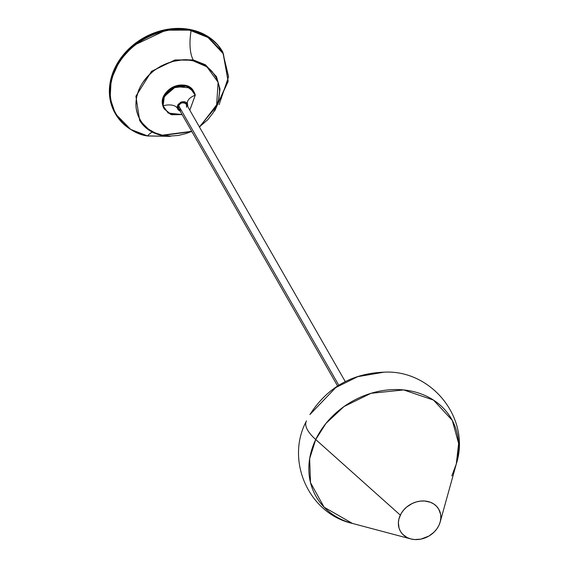 <?xml version="1.0" encoding="UTF-8"?>
<svg xmlns="http://www.w3.org/2000/svg" width="568" height="568" viewBox="0 0 568 568"><rect width="100%" height="100%" fill="white"/><g stroke="black" fill="none" stroke-linecap="round" stroke-linejoin="round"><path stroke-width="0.85" d="M345.266 381.597L186.396 104.228A4.423 3.664 150.2 0 0 182.42 102.638A4.423 3.664 150.2 0 0 178.608 105.605L338.784 385.246L178.608 105.605L180.873 103.177L184.124 102.652L186.46 104.342L186.51 107.253M193.887 91.725A17.146 14.193 150.2 0 0 193.752 91.476C186.631 76.858 157.947 89.673 162.739 105.321L163.449 97.1L172.203 87.465L186.034 85.633L193.752 91.476A17.146 14.193 150.2 0 0 173.659 86.748A17.146 14.193 150.2 0 0 162.746 105.328L163.996 108.516L163.023 105.818A17.146 14.193 -29.8 0 1 173.936 87.231A17.146 14.193 -29.8 0 1 194.029 91.966A17.146 14.193 -29.8 0 1 195.285 95.154L189.811 110.192L195.285 95.154L194.029 91.966L186.311 86.123L172.487 87.948L163.726 97.582L163.023 105.818L168.185 113.067L182.122 114.566L168.185 113.067L163.101 105.833A12.169 6.624 166.7 0 1 177.315 108.161L177.301 106.287L178.089 104.434L181.483 101.878L184.579 101.679L186.325 102.46L187.49 103.837L187.795 106.663L187.397 103.66L180.39 102.354L177.315 108.161A12.169 6.624 -13.3 0 0 163.101 105.833L164.28 109.006A17.146 14.193 -29.8 0 1 163.023 105.818L162.746 105.328A17.146 14.193 150.2 0 0 163.996 108.516A17.146 14.193 150.2 0 0 164.138 108.758M195.243 95.204A12.169 6.624 -13.3 0 0 187.39 103.632A12.169 6.624 166.7 0 1 195.243 95.204L189.797 110.171L195.285 95.161L190.053 87.905L175.888 86.577L164.344 96.404L163.101 105.833L164.344 96.404L175.888 86.577L190.053 87.905L195.243 95.204M163.996 108.516L170.492 114.324L182.129 114.58M199.496 127.104L218.176 102.858L219.922 88.665L216.444 76.602L205.389 64.759L193.184 59.903L175.022 59.959L151.528 71.327L135.894 96.226L139.685 120.572L150.428 131.03L162.001 135.518L162.334 135.177C150.335 134.297 127.977 117.519 138.84 89.893C150.768 62.487 182.371 56.963 193.127 60.826L193.184 59.903A34.918 14.314 101.8 0 1 191.096 30.743L191.054 30.154L165.991 30.168L133.501 45.518L119.5 60.925L111.172 79.612L110.114 98.243L115.41 113.806L130.683 129.405L147.545 135.894C130.583 134.651 98.953 110.923 114.324 71.852C131.194 33.1 175.888 25.276 191.096 30.743L207.966 37.438L223.309 53.69L228.087 80.72L214.995 110.341M169.52 136.391L147.545 135.894A34.918 14.314 101.8 0 1 152.302 132.103A34.918 14.314 -78.2 0 0 147.545 135.894C130.583 134.651 98.953 110.923 114.324 71.852C131.194 33.1 175.888 25.276 191.096 30.743A34.918 14.314 -78.2 0 0 193.184 59.903L175.022 59.959L151.528 71.327L135.894 96.226L139.685 120.572L150.428 131.03L161.894 135.44L191.821 131.499M169.974 136.32L147.254 135.894A61.94 51.283 -29.8 0 1 115.41 113.806A61.94 51.283 -29.8 0 1 125.727 52.909A61.94 51.283 -29.8 0 1 191.054 30.154L190.756 29.635A61.94 51.283 150.2 0 0 125.429 52.391A61.94 51.283 150.2 0 0 115.105 113.288A61.94 51.283 150.2 0 0 115.261 113.55M315.73 439.533L400.319 515.126A22.124 18.318 -29.8 0 1 426.76 501.267A22.124 18.318 -29.8 0 1 440.165 522.056A22.124 18.318 -29.8 0 1 438.894 525.435A22.124 18.318 -29.8 0 1 410.735 538.911A22.124 18.318 -29.8 0 1 400.319 515.126L315.73 439.533L325.982 423.38L344.002 406.546L370.982 393.312L403.678 389.932L433.49 400.071L452.284 420.384L458.625 443.494L456.296 463.985A78.029 64.61 150.2 0 0 408.995 390.663A78.029 64.61 150.2 0 0 315.73 439.533A44.24 15.897 -154.5 0 1 306.266 421.342A44.24 15.897 25.5 0 0 315.73 439.533A78.029 64.61 150.2 0 0 352.479 523.447L324.101 507.181L310.504 482.63L309.652 458.674L315.73 439.533M440.165 522.056L456.296 463.985L451.816 475.899M456.296 463.985C471.099 418.588 431.531 369.406 383.925 372.175L357.726 376.676L335.844 387.504L309.901 414.576L335.844 387.504L357.726 376.676L384.032 372.168M306.266 421.342A44.24 15.897 -154.5 0 1 306.507 420.888L306.273 421.328C285.285 460.747 308.864 513.749 352.479 523.447L410.735 538.911M438.894 525.435L436.785 528.971L434.023 532.173L428.868 536.078L420.852 539.139L414.64 539.55L410.707 538.904L407.114 537.541L402.662 534.275L400.49 531.407L399.048 528.112L398.381 522.645L398.949 518.861L401.278 513.323L403.727 509.943L406.787 506.954L412.261 503.468L416.287 501.927L420.448 501.097L424.573 501.004L430.352 502.247L433.725 503.951L436.551 506.287L438.723 509.155L440.59 514.217L440.832 517.917L440.264 521.701L438.894 525.435M222.628 51.766L217.785 44.95L210.252 38.07L201.122 32.901L190.756 29.635L179.545 28.4L167.922 29.245L156.335 32.142L145.231 36.97L135.035 43.544L126.139 51.617L118.882 60.883L113.55 70.972L110.341 81.508L109.376 92.087L110.703 102.29L112.208 107.132L115.134 113.337M222.748 51.979A61.94 51.283 150.2 0 0 222.599 51.716A61.94 51.283 150.2 0 0 190.756 29.635L191.054 30.154A61.94 51.283 -29.8 0 1 222.897 52.242L207.625 36.643L191.054 30.154L191.096 30.743L208.023 37.474L223.394 53.839L228.045 81.032L214.711 110.696M199.553 127.197L218.076 103.341L219.994 89.453L216.444 76.602L205.389 64.759L193.184 59.903L193.127 60.826L200.419 63.119L203.756 64.78L209.642 69.04L212.141 71.596L216.117 77.447L218.623 84.085L219.284 87.628L219.553 91.263L218.879 98.697L216.621 106.109L214.924 109.709L212.865 113.202L207.767 119.713L199.404 126.934L216.543 106.28L218.112 82.282L206.937 66.825L193.127 60.826L189.243 60.208L181.178 60.073L172.977 61.394L161.12 65.98L153.949 70.609L147.694 76.282L142.596 82.8L140.537 86.293L138.84 89.893L136.583 97.306L135.908 104.739L136.178 108.374L137.903 115.318L141.155 121.595L143.321 124.406L148.624 129.241L155.043 132.884L162.334 135.177L161.894 135.44M191.721 131.329L186.531 133.416L178.387 135.447L170.215 136.043L162.334 135.177L191.721 131.329M219.134 104.626L228.577 76.63L222.599 51.716M181.121 85.022L175.569 86.002L164.826 94.359M180.113 111.065L177.72 109.198L177.315 108.161L178.792 110.398L180.539 111.179M180.993 110.206L178.657 108.516L178.608 105.605A4.423 3.664 150.2 0 0 178.721 108.63L337.591 385.999M182.136 114.594L171.657 114.75L164.28 109.006M139.685 120.572C144.677 128.361 152.11 133.345 161.994 135.518L191.877 131.599M115.105 113.288L115.41 113.806C122.29 125.393 132.94 132.784 147.361 135.979L170.464 136.327M309.901 414.576C327.211 387.582 351.89 373.446 383.925 372.175M214.47 111.122L228.151 81.444L222.897 52.242M195.285 95.154L193.752 91.476"/></g></svg>
